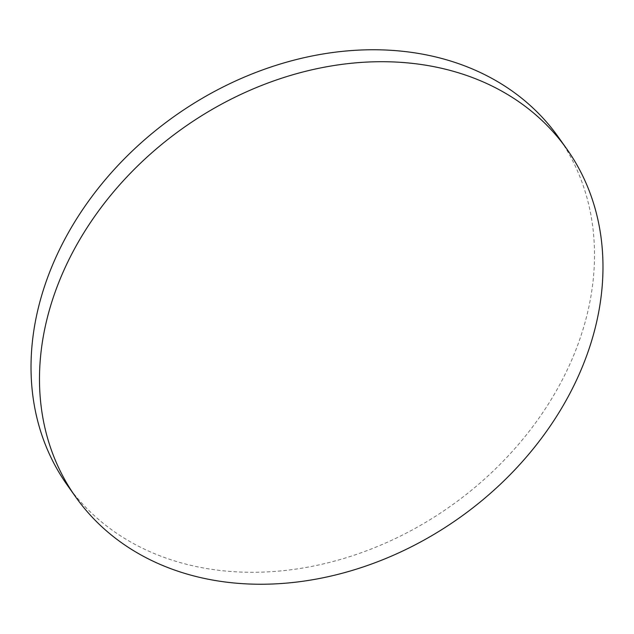 <?xml version="1.0" encoding="UTF-8"?>
<svg xmlns="http://www.w3.org/2000/svg" width="634" height="634" viewBox="0 0 634 634"><rect width="100%" height="100%" fill="white"/><g stroke="black" fill="none" stroke-linecap="round" stroke-linejoin="round"><path stroke-width="0.48" stroke-dasharray="3.17 2.38" d="M67.18 484.97A300.952 238.883 144.7 0 0 235.04 571.773A300.952 238.883 144.7 0 0 533.765 425.303A300.952 238.883 144.7 0 0 558.356 137.079"/><path stroke-width="0.95" d="M243.504 583.724A300.952 238.883 144.7 0 0 542.229 437.254A300.952 238.883 144.7 0 0 566.82 149.03A300.952 238.883 144.7 0 0 398.96 62.227A300.952 238.883 144.7 0 0 100.235 208.697A300.952 238.883 144.7 0 0 75.644 496.921A300.952 238.883 144.7 0 0 243.504 583.724M566.82 149.03L558.356 137.079A300.952 238.883 144.7 0 0 390.496 50.276A300.952 238.883 144.7 0 0 91.771 196.746A300.952 238.883 144.7 0 0 67.18 484.97L75.644 496.921"/></g></svg>
